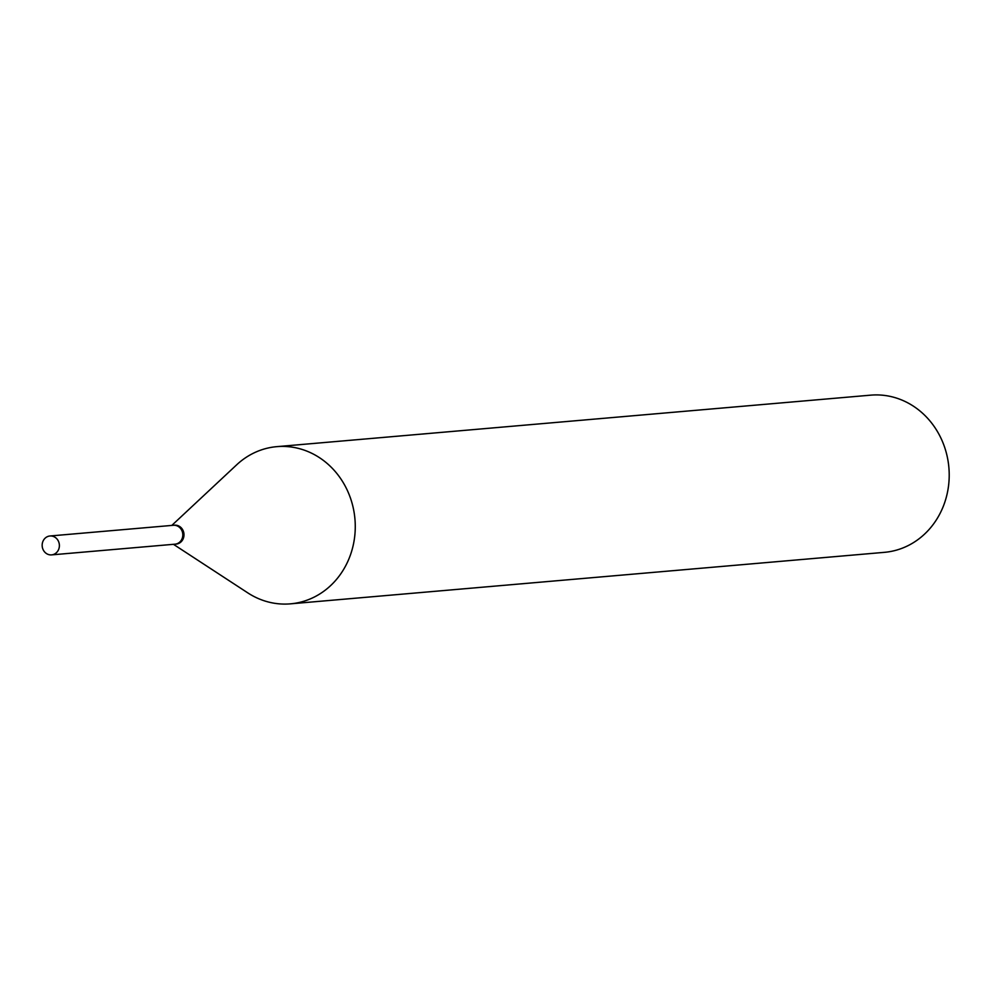 <?xml version="1.0" encoding="UTF-8"?>
<svg xmlns="http://www.w3.org/2000/svg" width="999" height="999" viewBox="0 0 999 999"><rect width="100%" height="100%" fill="white"/><g stroke="black" fill="none" stroke-linecap="round" stroke-linejoin="round"><path stroke-width="1.5" d="M50.187 554.882A9.49 8.616 85 0 1 42.158 545.417A9.49 8.616 85 0 1 49.95 535.988A9.49 8.616 85 0 1 51.349 535.988A9.49 8.616 85 0 1 59.391 545.466A9.49 8.616 85 0 1 51.586 554.882A9.49 8.616 85 0 1 50.187 554.882M49.95 535.988L173.376 525.287A9.49 8.616 85 0 1 174.775 525.287A9.49 8.616 85 0 1 182.817 534.765A9.49 8.616 85 0 1 175.012 544.18L51.586 554.882M173.514 525.274A9.49 8.616 85 0 1 173.651 525.262A9.49 8.616 85 0 1 183.067 535.501A9.49 8.616 85 0 1 175.3 544.155A9.49 8.616 85 0 1 175.15 544.168M171.803 525.424L236.676 464.81A78.884 71.616 85 0 1 276.785 446.653L870.728 395.154A78.884 71.616 85 0 1 949.05 480.344A78.884 71.616 85 0 1 884.352 552.347L290.422 603.846A78.884 71.616 85 0 1 247.777 592.869L173.451 544.318M276.785 446.653A78.884 71.616 85 0 1 355.107 531.843A78.884 71.616 85 0 1 290.422 603.846M174.101 525.237A9.49 8.616 85 0 1 174.55 525.187A9.49 8.616 85 0 1 183.966 535.427A9.49 8.616 85 0 1 176.186 544.08A9.49 8.616 85 0 1 175.737 544.105M173.651 525.262L174.55 525.187M175.3 544.155L176.186 544.08"/></g></svg>
